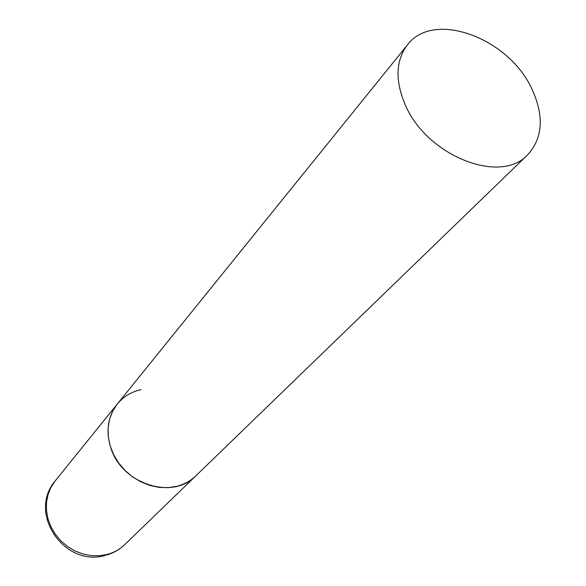 <?xml version="1.0" encoding="UTF-8"?>
<svg xmlns="http://www.w3.org/2000/svg" width="586" height="586" viewBox="0 0 586 586"><rect width="100%" height="100%" fill="white"/><g stroke="black" fill="none" stroke-linecap="round" stroke-linejoin="round"><path stroke-width="0.88" d="M527.642 154.807C542.878 137.981 544.313 116.065 531.942 89.057C508.875 37.958 433.472 9.823 407.438 44.895C395.66 60.563 394.957 80.575 405.329 104.945C426.813 155.971 500.62 184.912 527.642 154.807L124.811 544.562C119.998 549.185 114.277 552.43 107.648 554.312L99.671 555.726L91.409 555.645L83.124 554.056L75.125 551.016L67.668 546.613L61.025 540.995L55.414 534.366L51.041 526.946L48.037 518.998L46.506 510.794L46.499 502.612L47.986 494.731L50.923 487.413L55.194 480.901L117.273 404.054C107.568 416.814 105.524 431.743 111.142 448.839C122.642 484.527 173.207 500.1 195.812 475.869C190.611 480.864 184.363 484.322 177.067 486.255L168.27 487.647L159.106 487.384L149.891 485.442L140.94 481.904L132.568 476.865L125.067 470.507L118.694 463.05L113.677 454.743L110.168 445.895L108.293 436.797L108.11 427.773L109.589 419.115L112.688 411.123L117.273 404.054C123.412 396.634 131.315 391.829 140.992 389.631M124.811 544.562C119.617 549.529 113.567 553.016 106.652 555.037M105.348 555.389C64.709 567.607 27.176 513.585 55.194 480.901M117.273 404.054L407.438 44.895"/></g></svg>
